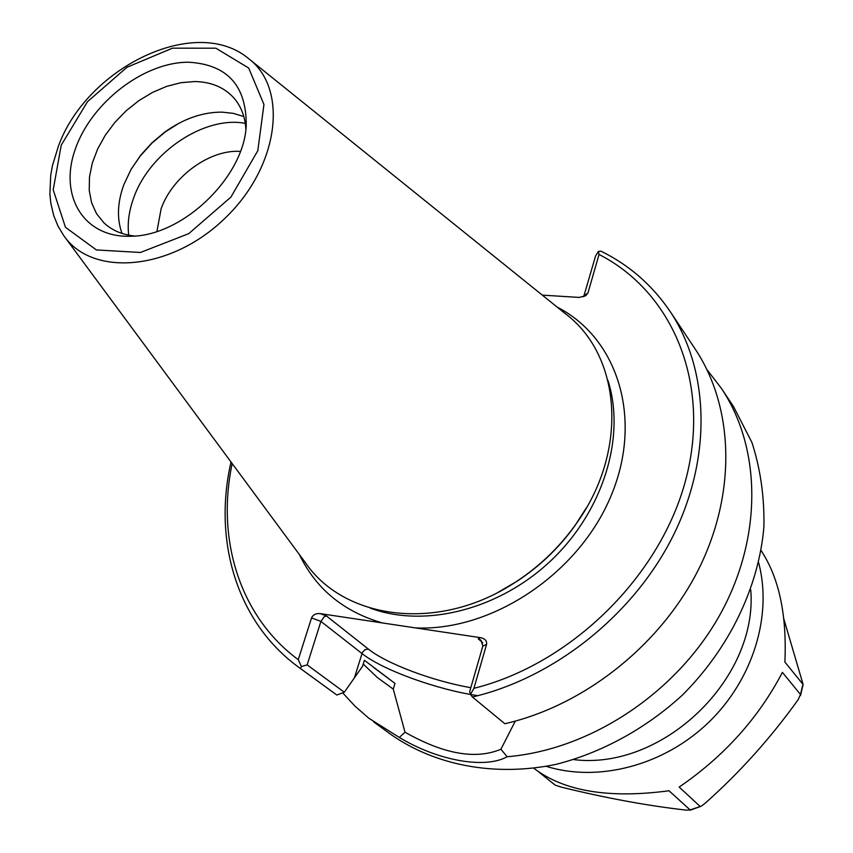 <?xml version="1.0" encoding="UTF-8"?>
<svg xmlns="http://www.w3.org/2000/svg" width="853" height="853" viewBox="0 0 853 853"><rect width="100%" height="100%" fill="white"/><g stroke="black" fill="none" stroke-linecap="round" stroke-linejoin="round"><path stroke-width="1.28" d="M583.665 296.791L595.543 256.049L598.369 251.443L600.938 251.155C629.162 265.006 652.225 285.105 670.127 311.484L695.078 348.898C733.473 406.327 736.992 491.211 699.343 567.799C661.576 644.282 584.838 705.495 504.827 723.728L472.413 697.008L470.493 694.417L473.916 688.328L486.562 644.452C487.095 640.966 485.133 638.716 480.676 637.692L478.213 638.769L481.039 640.283L482.851 646.041L469.694 691.57L470.493 694.417M542.316 295.127L579.251 297.43L585.83 295.66L587.973 292.878L599.041 254.471L598.369 251.443M470.824 687.678C433.249 681.238 386.473 663.73 368.293 649.037L326.422 615.941L324.14 616.826L320.92 621.41L361.928 653.483C382.507 669.978 436.981 689.672 477.84 695.675M326.422 615.941L320.152 613.606C315.866 613.296 312.998 614.736 311.548 617.924L298.251 659.657L301.408 666.534L307.144 664.882L320.92 621.41L311.548 617.924M500.914 749.243C475.686 759.82 443.709 754.148 405.015 732.226L399.289 737.429C437.226 760.375 484.568 769.363 507.162 756.739L500.914 749.243L515.297 721.105M363.239 664.06L377.346 677.527L393.276 689.128L405.015 732.226M393.276 689.128L395.003 683.402L364.402 660.286L362.557 666.268L344.313 692.231L307.144 664.882M320.152 613.606L480.676 637.692M599.041 254.471C671.908 291.63 711.231 382.005 686.015 478.789C661.096 575.455 571.563 663.997 473.916 688.328M498.376 592.131L517.067 581.234C539.746 566.296 559.024 547.818 574.879 525.779L586.544 507.546M301.408 666.534L300.523 668.571L336.839 695.035L344.313 692.231M298.251 659.657C239.501 616.335 216.182 539.011 232.176 463.574M231.014 462.006C212.887 540.855 236.867 622.53 298.998 667.472L336.839 695.035M399.289 737.429L368.795 718.205L355.019 706.177L342.661 692.86M706.956 369.616L721.403 388.371L733.473 406.465L751.951 442.536C760.524 469.086 764.501 497.235 763.904 526.983C758.754 587.077 729.283 648.525 682.08 695.387C645.241 728.984 601.45 752.826 555.74 764.437C494.665 776.966 435.371 765.45 391.271 734.721L373.689 721.905M721.403 388.371C761.793 448.593 762.87 539.032 718.919 616.58C674.958 694.043 589.583 749.904 507.162 756.739M472.413 697.008C554.653 677.804 633.939 614.437 673.198 535.695C712.351 456.824 709.174 369.882 670.127 311.484M298.998 667.472L300.523 668.571M249.641 59.433L565.155 313.531C621.549 355.488 629.173 451.663 575.263 525.064C559.099 547.53 539.459 566.371 516.342 581.586C440.766 632.382 344.996 620.771 305.406 562.681L64.657 236.867M156.931 231.451L161.121 208.761C172.423 176.496 209.87 149.264 240.386 151.397M245.269 123.354C204.571 115.528 149.765 152.282 133.857 197.416C128.995 210.531 127.278 223.123 128.707 235.161M178.938 123.258L165.471 131.778L152.143 142.931L140.446 155.779L131.373 168.883M122.011 233.434C116.712 218.688 117.362 202.353 123.952 184.429L131.095 169.352L140.809 155.065L151.994 142.782L164.736 132.108C183.459 118.77 202.513 112.106 221.887 112.127L233.338 113.353L243.819 116.584M188.822 62.226C227.484 64.583 246.624 85.812 246.229 125.903C243.777 177.349 182.723 235.918 131.223 236.228C83.882 238.318 58.526 195.987 75.256 149.286C91.239 102.573 144.114 61.821 188.822 62.226M245.877 129.325C245.12 116.829 241.154 106.412 233.978 98.074C224.286 87.358 211.192 81.845 194.697 81.547L180.889 82.698L166.676 86.366L152.516 92.412L138.879 100.633L126.191 110.751L114.856 122.437L105.228 135.318L97.637 148.998L92.316 163.03L89.48 176.976L89.224 190.358L91.591 202.737L96.538 213.698L103.927 222.825C111.946 230.353 122.192 234.746 134.646 236.014M373.475 667.366L395.003 683.402M546.325 766.367C598.262 782.542 663.517 765.685 708.299 722.726C753.082 679.766 772.647 615.269 758.637 562.703M533.967 768.308L534.863 769.022C564.91 791.456 609.628 798.707 669.019 790.763L690.077 809.902L686.59 810.169C647.587 805.765 605.715 798.056 560.975 787.042L555.1 785.08L538.744 771.944M700.004 806.33L679.18 787.074C724.09 756.291 758.509 718.055 782.414 672.367L800.509 694.523L798.173 699.641C770.707 738.048 739.54 772.722 704.685 803.665L700.974 806.309L690.077 809.902M783.832 618.937L803.121 684.49L784.877 662.067C786.988 614.928 779.056 577.748 761.079 550.526M573.834 759.618C662.493 770.664 758.104 678.956 750.757 589.913M587.973 292.878L584.028 295.895M482.851 646.041L486.562 644.452M478.213 638.769L482.755 642.81M368.293 649.037L364.977 649.709L362.408 652.353L354.56 677.389M415.4 627.893C491.744 631.561 578.505 573.877 610.823 496.382C643.652 418.962 617.753 338.044 557.244 307.155M299.371 554.503C315.866 588.805 343.492 611.612 382.24 622.914M607.912 380.353C625.867 436.043 603.807 509.998 551.923 559.696C500.103 609.468 425.295 628.437 370.394 608.178M61.235 145.138L87.486 101.688L126.937 67.28L172.498 48.173L215.873 48.205L248.681 68.027L263.95 104.482L257.809 150.704L230.896 197.118L188.726 233.658L140.436 252.477L96.389 249.94L65.457 227.303L53.206 189.814L61.235 145.138M63.815 235.727C92.433 277.353 170.931 270.71 224.68 218.549C279.027 167.017 288.932 88.861 248.532 58.548C195.284 14.074 86.548 67.973 58.367 146.279L52.438 165.631L50.722 175.26L49.89 194.057L50.796 203.099L53.696 215.5L57.993 226.088L63.815 235.727M800.509 694.523L802.876 684.447M574.879 525.779L575.263 525.064M517.067 581.234L516.342 581.586M140.809 155.065L140.446 155.779M164.736 132.108L165.471 131.778M700.974 806.309L690.002 810.254M803.121 684.49L800.551 695.44"/></g></svg>
